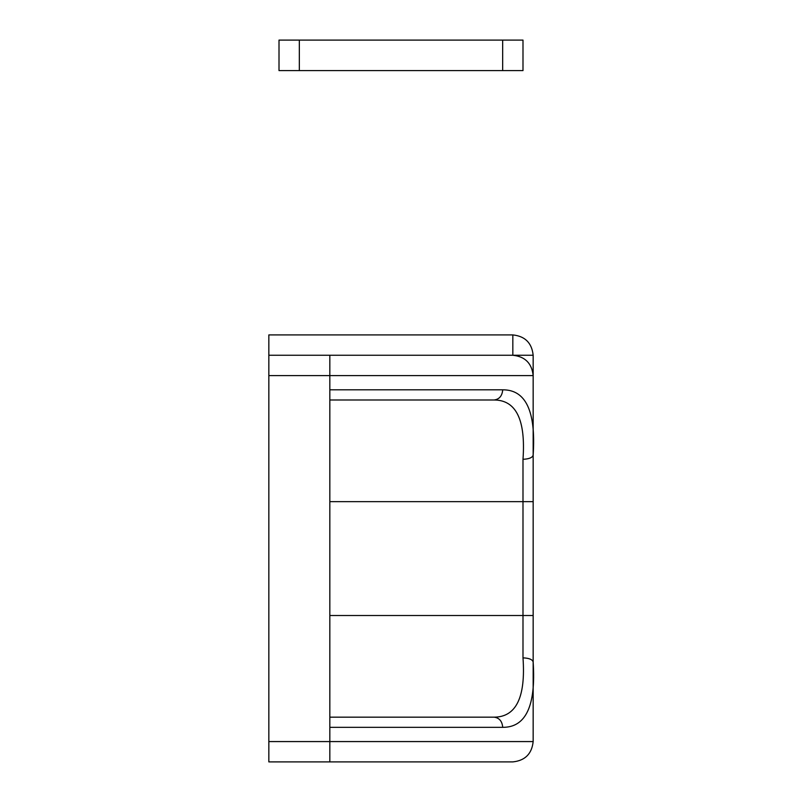 <?xml version="1.0" encoding="UTF-8"?>
<svg xmlns="http://www.w3.org/2000/svg" width="802" height="802" viewBox="0 0 802 802"><rect width="100%" height="100%" fill="white"/><g stroke="black" fill="none" stroke-linecap="round" stroke-linejoin="round"><path stroke-width="1.2" d="M334.915 70.596L395.817 70.596M398.213 40.1L436.579 40.1M502.664 40.1L522.994 40.1L522.994 70.596L502.664 70.596L502.664 40.1L299.336 40.1L299.336 70.596L279.006 70.596L279.006 40.1L299.336 40.1M502.664 70.596L299.336 70.596M329.833 717.168L494.072 717.168C516.137 717.078 525.781 697.309 522.994 657.861C529.17 658.111 532.558 659.525 533.16 662.091C536.027 705.73 525.881 727.484 502.724 727.334L329.833 727.334L329.833 389.822L502.724 389.822C525.881 389.672 536.027 411.416 533.16 455.055L533.16 741.569C531.866 753.83 525.089 760.607 512.829 761.9L268.84 761.9L268.84 334.915L512.829 334.915C525.089 336.208 531.866 342.985 533.16 355.256L533.16 375.587L268.84 375.587M329.833 501.641L522.994 501.641L522.994 459.295C525.781 419.837 516.137 400.068 494.072 399.987L329.833 399.987L494.072 399.987C499.285 399.336 502.172 395.947 502.724 389.822M329.833 399.987L494.072 399.987M472.167 717.168L494.072 717.168C499.285 717.82 502.172 721.209 502.724 727.334M512.829 334.915L512.829 355.256L268.84 355.256L512.829 355.256L518.804 356.148M522.994 459.295C529.13 459.025 532.518 457.611 533.16 455.055L533.16 375.587C531.866 363.326 525.089 356.549 512.829 355.256L533.16 355.256M329.833 615.505L522.994 615.505L522.994 501.641L533.16 501.641M522.994 657.861L522.994 615.505L533.16 615.505M329.833 761.9L329.833 741.569L533.16 741.569M268.84 741.569L329.833 741.569L329.833 727.334M329.833 355.256L329.833 389.822"/></g></svg>
